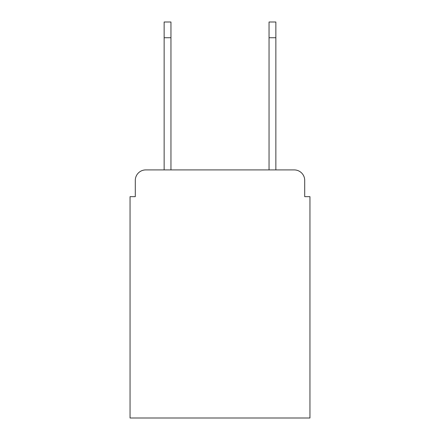 <?xml version="1.0" encoding="UTF-8"?>
<svg xmlns="http://www.w3.org/2000/svg" width="440" height="440" viewBox="0 0 440 440"><rect width="100%" height="100%" fill="white"/><g stroke="black" fill="none" stroke-linecap="round" stroke-linejoin="round"><path stroke-width="0.66" d="M135.295 180.4L135.295 196.658L135.295 180.4A10.489 10.489 0 0 1 145.783 169.912L164.142 169.912L164.142 22L170.957 22L170.957 169.912L269.044 169.912L269.044 22L275.858 22L275.858 37.736L269.044 37.736M304.706 196.658L304.706 180.4L304.706 196.658L309.952 196.658L309.952 418L130.048 418L130.048 196.658L135.295 196.658M304.706 180.4A10.489 10.489 0 0 0 294.217 169.912L145.783 169.912M275.858 37.736L275.858 169.912L294.217 169.912M164.142 37.736L170.957 37.736"/></g></svg>
